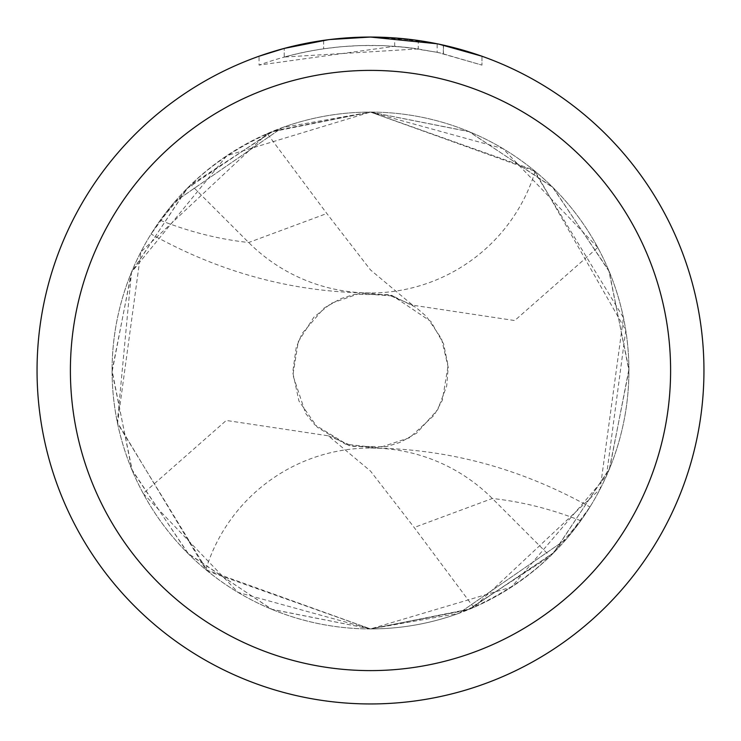 <?xml version="1.0" encoding="UTF-8"?>
<svg xmlns="http://www.w3.org/2000/svg" width="741" height="741" viewBox="0 0 741 741"><rect width="100%" height="100%" fill="white"/><g stroke="black" fill="none" stroke-linecap="round" stroke-linejoin="round"><path stroke-width="0.56" stroke-dasharray="3.71 2.78" d="M597.774 247.503L502.898 148.571L370.5 112.076L282.302 127.6A258.424 258.424 0 0 1 628.924 370.5A258.424 258.424 0 0 1 135.566 478.158A258.424 258.424 0 0 1 174.765 201.774L282.302 127.591C238.454 144.791 202.608 169.522 174.765 201.774L151.062 234.026L160.241 220.262L190.882 184.713L273.596 130.935L370.5 112.086A258.424 258.424 0 0 1 566.235 539.226L458.698 613.409A258.424 258.424 0 0 1 112.076 370.5A258.424 258.424 0 0 1 370.5 112.076L533.4 169.884L623.468 317.685L600.117 489.069L473.74 607.407L414.173 527.49L370.5 471.072L328.346 435.819L226.283 420.453L143.226 493.497A258.424 258.424 0 0 1 267.26 133.593L326.827 213.51L370.5 269.928L412.654 305.181L514.717 320.547L597.774 247.503A258.424 258.424 0 0 1 473.74 607.407M143.226 493.497L238.102 592.43L370.5 628.924L458.698 613.4C502.546 596.209 538.392 571.478 566.235 539.226L589.938 506.974L580.759 520.738L550.118 556.287L467.404 610.065L370.5 628.914L271.632 609.259L187.816 553.268L131.787 469.47L112.086 370.593L131.676 271.799L187.649 187.89L271.521 131.787L370.5 112.076L271.03 131.991L186.973 188.566L131.305 272.688L112.086 371.843L132.287 470.683L188.557 554.009L272.095 609.445L370.5 628.924L511.503 587.057L606.453 475.879L625.774 330.291L535.169 171.347L370.5 112.086A258.414 258.414 0 0 1 566.226 539.226L458.698 613.4A258.414 258.414 0 0 1 370.5 628.914L207.6 571.116L117.532 423.315L140.883 251.931L267.26 133.593M348.983 37.745L370.5 37.059L346.167 37.939L321.965 40.598L298.021 45.025L274.466 51.175L259.044 56.233L259.044 65.088C310.775 46.498 363.859 41.107 418.276 48.915L418.276 40.486L370.5 37.05A333.45 333.45 0 0 1 703.95 370.5A333.45 333.45 0 0 1 370.5 703.95A333.45 333.45 0 0 1 37.05 370.5A333.45 333.45 0 0 1 370.5 37.05L377.938 37.133M383.19 37.291L416.711 40.273M370.5 37.05L394.684 37.93L438.904 44.145M481.974 56.233L481.974 65.097L481.974 56.233L437.144 43.775L437.144 52.287L481.946 65.097L439.895 52.88L415.664 48.535L394.684 46.285L259.063 65.088M418.276 48.915L284.211 57.048A325.114 325.114 0 0 1 323.622 48.786L341.193 46.711L360.626 45.534L383.551 45.646L406.54 47.387L437.134 52.287M343 38.189L323.622 40.366L323.622 48.786L323.622 40.366A333.45 333.45 0 0 0 284.211 48.406L291.852 46.461M329.958 39.523L328.198 39.745M284.211 57.048L284.211 48.406L284.211 57.048M443.322 53.648L443.322 45.099L443.322 53.648M394.684 46.285L394.684 37.93M310.775 42.441L314.017 41.867M323.622 40.366L333.654 39.097M340.175 38.43L341.406 38.319M343.731 38.124L347.344 37.856M353.698 37.476L362.905 37.133M205.831 569.653L370.5 628.914A258.414 258.414 0 0 1 174.774 201.774L282.302 127.6A258.414 258.414 0 0 1 370.5 112.086L469.368 131.741L553.184 187.732L609.213 271.53L628.914 370.407L609.324 469.201L553.351 553.11L469.479 609.213L370.5 628.924L469.989 609.009L554.055 552.406L609.713 468.266L628.914 369.268L608.787 270.493L552.545 187.093L468.877 131.537L370.5 112.076L226.755 155.749L131.472 272.299L117.337 422.342L205.831 569.653A172.282 172.282 0 0 1 492.32 498.489L550.118 556.287M535.169 171.347A172.282 172.282 0 0 1 248.68 242.511L190.882 184.713M160.241 220.262A1122.921 595.143 -90 0 0 248.68 242.511L326.827 213.51M580.759 520.738A1122.921 595.143 90 0 0 492.32 498.489L414.173 527.49M443.479 45.136L443.479 53.685M412.663 305.162L387.941 294.677L354.615 294.353L340.675 298.688L324.206 307.987L302.022 333.598L296.187 347.612L292.741 372.223L298.938 401.001L317.426 427.372L345.584 444.192L378.66 447.86L409.708 437.69L434.198 415.155L442.368 400.205L448.092 365.711L443.6 343.898L430.901 321.492L392.082 295.437L360.617 292.686M328.337 435.838L353.059 446.323L386.385 446.647L400.325 442.312L416.785 433.022L437.727 409.634L446.693 386.005L448.212 367.332L441.497 338.711L426.464 316.481L415.858 307.33L392.776 295.974L359.385 293.51L331.227 303.347L313.786 317.305L298.252 341.749L292.899 375.196L305.746 413.58L314.74 424.741L348.918 445.563L380.383 448.314M370.5 448.027C447.203 448.518 520.349 468.164 589.938 506.974M370.5 292.973C293.797 292.482 220.651 272.836 151.062 234.026"/><path stroke-width="1.11" d="M377.938 37.133L383.19 37.291M416.711 40.273L418.276 40.496M437.144 43.775L370.5 37.059A333.45 333.45 0 0 1 703.95 370.5A333.45 333.45 0 0 1 370.5 703.95A333.45 333.45 0 0 1 37.05 370.5A333.45 333.45 0 0 1 370.5 37.05L329.958 39.523M438.904 44.145L481.974 56.233M370.5 70.395A300.105 300.105 0 0 1 670.605 370.5A300.105 300.105 0 0 1 370.5 670.605A300.105 300.105 0 0 1 70.395 370.5A300.105 300.105 0 0 1 370.5 70.395M328.198 39.745L284.211 48.406L259.063 56.233M343 38.189L348.983 37.745M291.852 46.461L310.775 42.441M314.017 41.867L323.622 40.366M333.654 39.097L340.175 38.43M341.406 38.319L343.731 38.124M347.344 37.856L353.698 37.476M362.905 37.133L370.5 37.05"/></g></svg>
